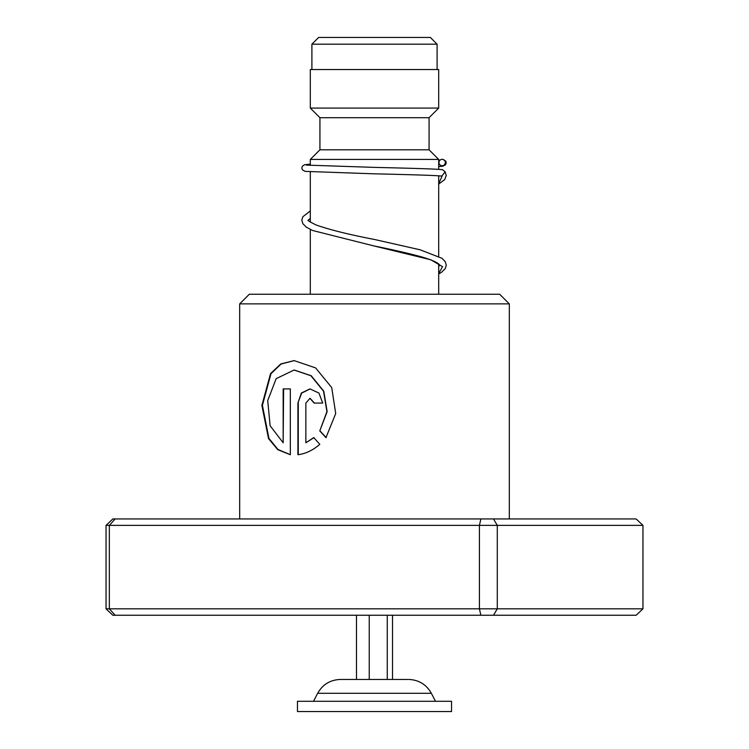 <?xml version="1.0" encoding="UTF-8"?>
<svg xmlns="http://www.w3.org/2000/svg" width="749" height="749" viewBox="0 0 749 749"><rect width="100%" height="100%" fill="white"/><g stroke="black" fill="none" stroke-linecap="round" stroke-linejoin="round"><path stroke-width="1.12" d="M318.643 37.45L430.357 37.45L437.098 44.191L311.902 44.191L318.643 37.45M437.098 69.554L437.098 44.191M311.902 69.554L311.902 44.191M438.699 294.254L438.699 263.91M438.699 256.364L438.699 175.828M438.699 169.377L438.699 159.434L310.301 159.434L310.301 165.426M310.301 294.254L310.301 229.437M310.301 222.097L310.301 171.867M310.301 159.434L319.926 149.8L429.074 149.8L438.699 159.434M429.074 149.8L429.074 117.696L438.699 108.071L438.699 69.554L310.301 69.554L310.301 108.071L438.699 108.071M319.926 149.8L319.926 117.696L429.074 117.696M319.926 117.696L310.301 108.071M407.615 679.446L340.449 679.446L407.615 679.446M451.544 701.279L297.456 701.279L297.456 711.55L451.544 711.55L451.544 701.279M356.477 615.247L356.477 679.446M369.238 615.247L369.238 679.446M387.261 615.247L387.261 679.446M392.523 615.247L392.523 679.446M239.68 303.879L249.314 294.254L499.686 294.254L509.32 303.879L239.68 303.879L239.68 518.954M290.331 454.737L290.331 388.909L283.169 388.909L283.169 442.781L270.136 425.788L267.721 400.575L276.175 378.657L294.067 370.034L310.929 375.755L323.521 391.184L326.92 411.65L319.767 430.928L325.965 437.65L335.711 413.495L331.713 387.57L315.601 367.909L294.076 360.597L280.735 363.967L270.548 373.592L261.878 405.424L268.507 438.549L277.692 449.625L290.331 454.737M305.854 442.781L305.854 403.065L309.955 398.346L314.14 403.065L322.716 403.065L318.934 393.056L309.955 388.909L301.341 393.056L297.905 403.065L297.905 454.737C305.723 453.725 313.016 450.261 319.804 444.316L313.737 437.603L305.854 442.781L314.028 437.603M480.867 518.954L479.416 525.367L106.04 525.367L112.837 518.954L636.163 518.954L642.96 525.367L642.96 608.834L497.28 608.834L497.28 525.367L479.416 525.367L479.416 608.834L497.28 608.834L493.497 615.247L112.837 615.247L106.04 608.834L479.416 608.834L480.867 615.247M642.96 525.367L497.28 525.367L493.497 518.954M106.04 525.367L106.04 608.834M115.168 518.954L109.335 525.367L109.335 608.834L115.168 615.247M642.96 608.834L636.163 615.247L493.497 615.247M310.114 398.346L314.421 403.065M310.114 388.909L301.641 393.122L297.905 403.065M298.271 403.065L298.271 454.69M294.282 360.597L281.09 364.023L271.016 373.639L262.412 405.331L268.919 438.362L277.954 449.475L290.331 454.662M283.609 388.909L283.169 442.781M294.263 370.034L311.228 375.755L323.765 391.184L327.144 411.65L319.767 430.928M320.029 430.928L326.199 437.65M306.332 165.098L374.341 167.383C408.317 168.179 438.783 168.993 442.547 169.733L445.14 171.839L441.751 176.118C438.39 175.435 407.568 174.592 373.788 173.805L305.105 171.381L302.334 169.742L301.828 167.991L302.334 166.25L304.562 164.724L310.301 164.125M442.144 159.312A3.211 3.165 -90 0 0 441.442 165.651A3.211 3.165 -90 0 0 445.29 162.87A3.211 3.165 -90 0 0 442.144 159.312M408.551 679.446C418.728 679.83 426.321 684.446 431.34 693.293L317.66 693.293L313.513 701.279M442.079 176.137L438.699 183.664M439.86 265.099L437.594 263.124C434.261 261.036 428.419 258.817 420.077 256.467C406.979 252.956 391.577 249.445 373.854 245.925L430.694 259.734L442.519 266.644L438.699 273.544M431.34 693.293L435.487 701.279M317.66 693.293C322.679 684.446 330.272 679.83 340.449 679.446M509.32 303.879L509.32 518.954M439.391 175.884L438.699 176.492M438.699 273.928L441.545 272.271L445.29 268.563L446.273 265.043L445.252 261.663L441.873 258.255L420.152 249.801L374.594 239.502C349.118 234.596 329.616 229.756 316.087 224.962C309.618 221.723 306.996 220.122 308.242 220.169M308.26 220.206L310.301 218.324M438.699 266.382L439.841 265.146M440.112 160.061L438.699 160.164M442.828 159.387L445.702 161.044L446.235 162.711L445.589 164.771L442.884 166.203L438.699 166.606M310.301 210.975L302.849 216.723L301.828 220.103L302.811 223.623L306.313 227.162L312.623 230.495L373.854 245.925M445.14 171.839L446.245 175.472L444.672 179.629L438.699 184.057"/></g></svg>
